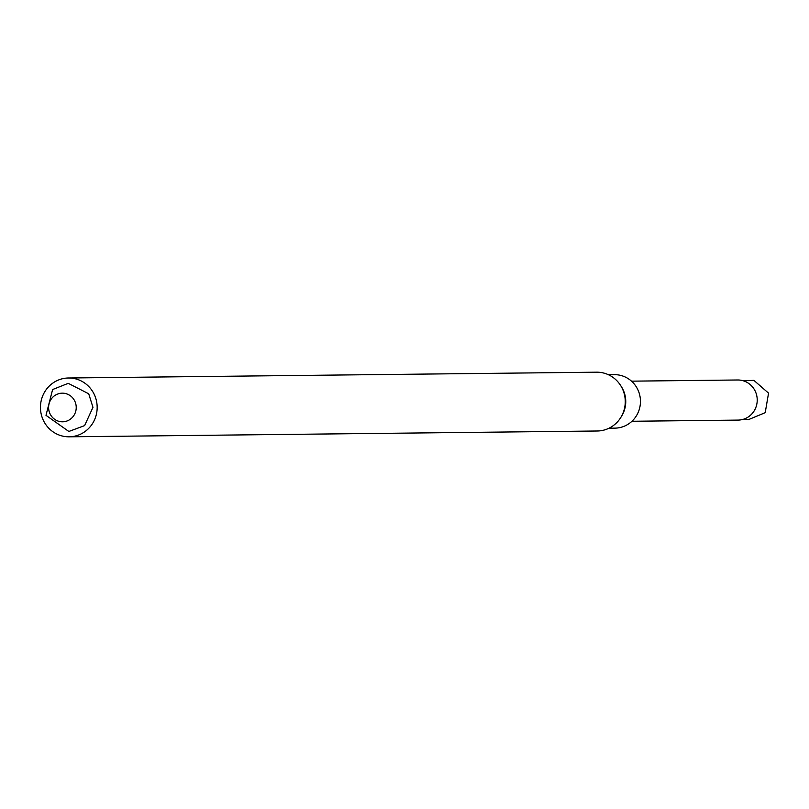<?xml version="1.0" encoding="UTF-8"?>
<svg xmlns="http://www.w3.org/2000/svg" width="809" height="809" viewBox="0 0 809 809"><rect width="100%" height="100%" fill="white"/><g stroke="black" fill="none" stroke-linecap="round" stroke-linejoin="round"><path stroke-width="1.21" d="M95.462 397.381A29.407 28.355 89.4 0 1 69.129 436.809A29.407 28.355 89.4 0 1 40.45 407.716A29.407 28.355 89.4 0 1 68.482 377.995A29.407 28.355 89.4 0 1 95.462 397.381M75.399 402.599A14.319 13.814 89.4 0 1 60.018 421.58A14.319 13.814 89.4 0 1 51.847 398.25A14.319 13.814 89.4 0 1 75.399 402.599M69.129 436.809L597.234 431.005A29.407 28.355 -90.6 0 0 620.877 417.333A29.407 28.355 -90.6 0 0 623.557 391.576A29.407 28.355 -90.6 0 0 620.523 385.327A29.407 28.355 -90.6 0 0 596.587 372.191L68.482 377.995M620.877 417.333L621.767 415.866A26.737 25.777 -90.6 0 0 621.443 386.773L620.523 385.327M609.015 428.204L614.971 428.133A26.737 25.777 -90.6 0 0 640.455 401.112A26.737 25.777 -90.6 0 0 614.385 374.668L608.429 374.729M631.94 421.267L738.111 420.093A20.053 19.335 -90.6 0 0 757.224 399.828A20.053 19.335 -90.6 0 0 737.677 379.987L631.505 381.16M743.714 419.173L748.467 419.628L765.213 412.681L768.55 393.144L753.897 380.361L743.289 380.796M45.992 415.33L68.846 431.47L84.611 425.605L92.964 407.332L88.717 393.781L68.229 383.345L52.605 389.554L45.992 415.33"/></g></svg>

